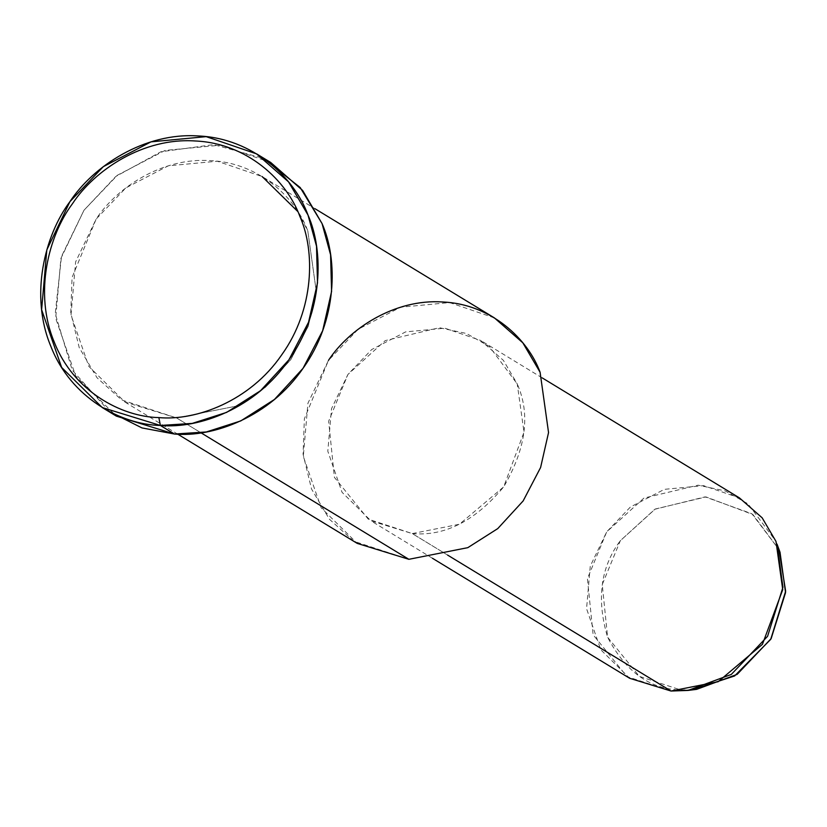 <?xml version="1.0" encoding="UTF-8"?>
<svg xmlns="http://www.w3.org/2000/svg" width="827" height="827" viewBox="0 0 827 827"><rect width="100%" height="100%" fill="white"/><g stroke="black" fill="none" stroke-linecap="round" stroke-linejoin="round"><path stroke-width="0.62" stroke-dasharray="4.13 3.1" d="M780.026 552.25L779.024 549.645L752.901 514.528L706.02 496.934L655.232 509.029L620.312 540.724L602.242 584.565L607.607 637.214L639.354 676.383L680.611 689.925L671.007 691.031L696.592 689.367M671.007 691.031L626.99 676.589L593.135 634.805L587.418 578.652L606.687 531.875L643.933 498.081L698.112 485.17L725.196 490.928L748.115 503.932L775.984 541.396L777.06 544.176M692.385 689.79L680.611 689.925C649.898 689.263 625.563 671.689 607.607 637.214C596.319 599.337 600.557 567.167 620.312 540.724L654.839 509.256L705.08 496.882L751.888 513.743L779.024 549.645M739.441 497.906L703.581 485.645L664.36 489.346L630.422 506.992L606.687 531.875L590.261 566.175L586.56 608.703L600.784 649.753L629.678 678.285M447.614 555.093L412.26 533.57L370.93 520.834L342.047 492.303L327.812 451.253L331.513 408.724L347.94 374.424L371.685 349.542L405.612 331.896L444.833 328.185L480.694 340.455L503.416 360.376L517.237 383.945L524.008 432.18L503.684 486.865L459.409 524.256L412.26 533.57L447.614 555.093M408.879 559.31L353.853 541.261L329.332 519.129L311.541 489.026L303.075 454.168L304.377 418.834L328.474 360.365M412.26 533.57C444.73 536.537 475.205 520.958 503.684 486.865C526.106 448.399 530.624 414.089 517.237 383.945L489.367 346.482L466.449 333.477L439.364 327.719L385.196 340.621L347.94 374.424L328.67 421.201L334.397 477.355L368.253 519.139L412.26 533.57M297.782 211.516L307.789 230.898L316.245 291.197L308.295 326.158L290.846 359.559L265.446 387.232L235.499 406.295L176.575 417.945L124.908 402.015L88.799 366.351L71.008 315.035L75.629 261.88L96.17 219.01L125.838 187.905L168.253 165.845L217.284 161.213L262.118 176.544L314.942 208.693M176.575 417.945L201.044 432.841L176.575 417.945L235.499 406.295L265.446 387.232L290.846 359.559L308.295 326.158L316.245 291.197L307.789 230.898C295.725 197.777 258.913 162.671 210.451 160.624C162.154 157.233 116.71 187.708 96.17 219.01L72.073 277.469L70.771 312.802L79.237 347.66L97.028 377.763L121.548 399.896L176.575 417.945M494.422 317.909L449.588 302.579L400.557 307.21L358.143 329.27L328.474 360.365L307.933 403.235L303.313 456.401L321.103 507.716L357.212 543.38M109.433 411.588L72.228 370.145L55.244 313.629L61.508 256.38L84.003 210.223L115.77 176.492L160.914 151.765L213.707 144.611L263.503 158.402M270.687 162.454L220.261 145.201L165.1 150.411L117.382 175.231L84.003 210.223L60.898 258.448L55.688 318.261L75.702 375.985L116.328 416.115M542.202 377.887L480.694 340.455M432.438 558.266L370.93 520.834M124.908 402.015L177.733 434.165"/><path stroke-width="1.24" d="M263.503 158.402L300.232 187.574L322.065 223.6C338.119 259.606 337.333 320.649 303.013 368.346C269.84 416.86 213.242 437.617 174.456 434.03L160.376 425.46L158.877 417.594C121.466 416.839 73.355 391.264 54.241 342.047C33.835 293.482 48.348 235.922 72.445 203.742C94.526 170.093 143.381 137.334 195.296 140.983C247.397 143.185 286.969 180.917 299.932 216.529C315.263 250.922 314.518 309.257 281.718 354.835C250.023 401.198 195.937 421.026 158.877 417.594L160.376 425.46C199.162 429.048 255.76 408.29 288.933 359.776C323.254 312.079 324.039 251.036 307.995 215.03C294.422 177.764 253.01 138.285 198.49 135.969C144.156 132.165 93.027 166.444 69.923 201.654C44.71 235.333 29.524 295.57 50.871 346.399C70.884 397.901 121.228 424.664 160.376 425.46L102.248 407.546L61.622 367.415L41.619 309.691L46.819 249.878L69.923 201.654L103.303 166.661L151.021 141.851L206.181 136.641L256.608 153.884L288.561 181.899L307.995 215.03L316.514 246.208L317.506 282.865L308.564 322.199L288.933 359.776L260.36 390.902L226.67 412.363L192.205 423.414L160.376 425.46L174.456 434.03L141.986 427.931L109.433 411.588M688.054 690.431L696.592 689.367L737.146 674.367L771.146 638.62L785.557 592.608L780.026 552.25L777.06 544.176L782.952 587.232L767.58 636.304L731.306 674.429L688.054 690.431L671.007 691.031L718.146 681.717L762.432 644.326L782.745 589.63L775.984 541.396L762.163 517.826L739.441 497.906L542.202 377.887M779.024 549.645L785.65 591.222L770.733 639.312L734.634 675.938L692.385 689.79M432.438 558.266L629.678 678.285L671.007 691.031L447.614 555.093L671.007 691.031M328.474 360.365C349.015 329.074 394.458 298.599 442.755 301.989C491.217 304.036 528.029 339.142 540.093 372.264L548.549 432.562L540.6 467.513L523.15 500.924L497.761 528.598L467.803 547.66L408.879 559.31L467.803 547.66L497.761 528.598L523.15 500.924L540.6 467.513L548.549 432.562L540.093 372.264L522.819 342.802L494.422 317.909L314.942 208.693M262.118 176.544L297.782 211.516M201.044 432.841L408.879 559.31L201.044 432.841M177.733 434.165L357.212 543.38L408.879 559.31M102.248 407.546L116.328 416.115L174.456 434.03L206.274 431.973L240.75 420.922L274.44 399.472L303.013 368.346L322.644 330.759L331.586 291.435L330.583 254.778L322.065 223.6L302.641 190.458L270.687 162.454L256.608 153.884M158.877 417.594C195.937 421.026 250.023 401.198 281.718 354.835C314.518 309.257 315.263 250.922 299.932 216.529C286.969 180.917 247.397 143.185 195.296 140.983C143.381 137.334 94.526 170.093 72.445 203.742C48.348 235.922 33.835 293.482 54.241 342.047C73.355 391.264 121.466 416.839 158.877 417.594"/></g></svg>
